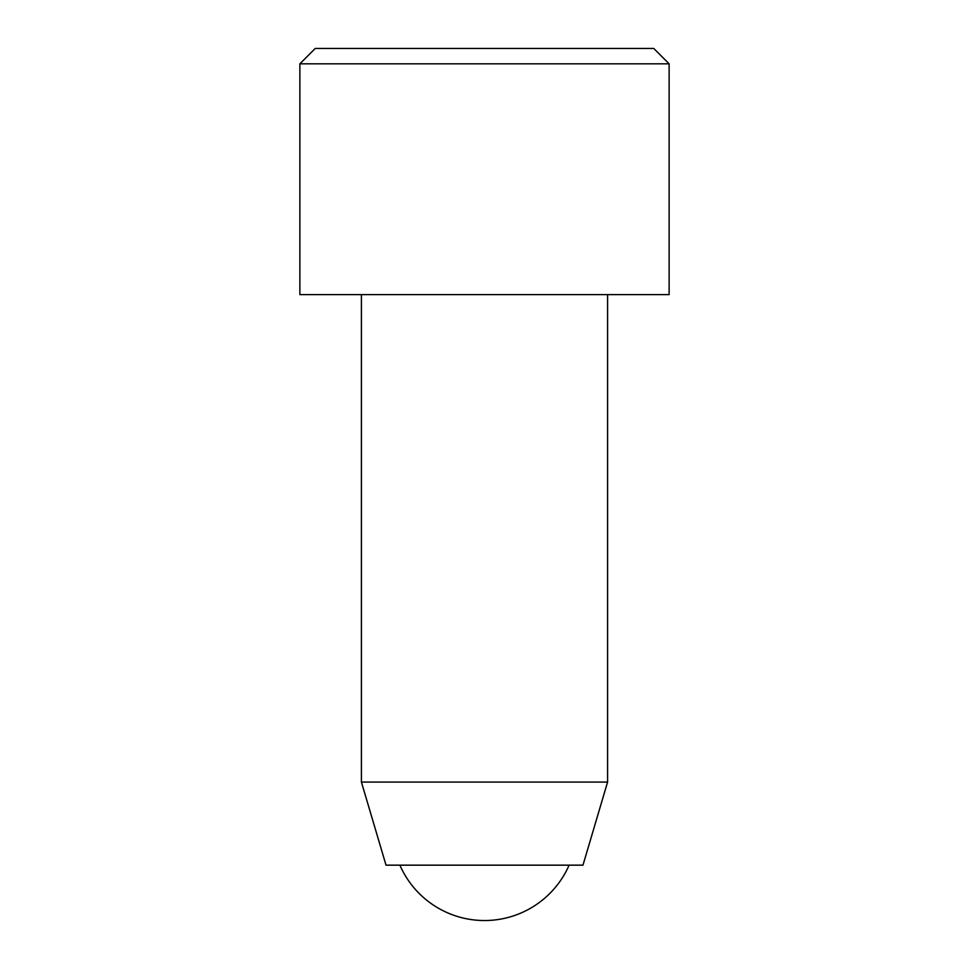 <?xml version="1.0" encoding="UTF-8"?>
<svg xmlns="http://www.w3.org/2000/svg" width="969" height="969" viewBox="0 0 969 969"><rect width="100%" height="100%" fill="white"/><g stroke="black" fill="none" stroke-linecap="round" stroke-linejoin="round"><path stroke-width="1.45" d="M315.252 48.45L653.748 48.45L669.131 63.833L299.869 63.833L315.252 48.45M299.869 63.833L299.869 294.637L669.131 294.637L669.131 63.833M361.413 294.637L361.413 782.068L607.587 782.068L582.975 865.16L386.025 865.16L361.413 782.068M399.894 865.16A92.321 92.321 0 0 0 569.106 865.16M607.587 294.637L607.587 782.068"/></g></svg>
